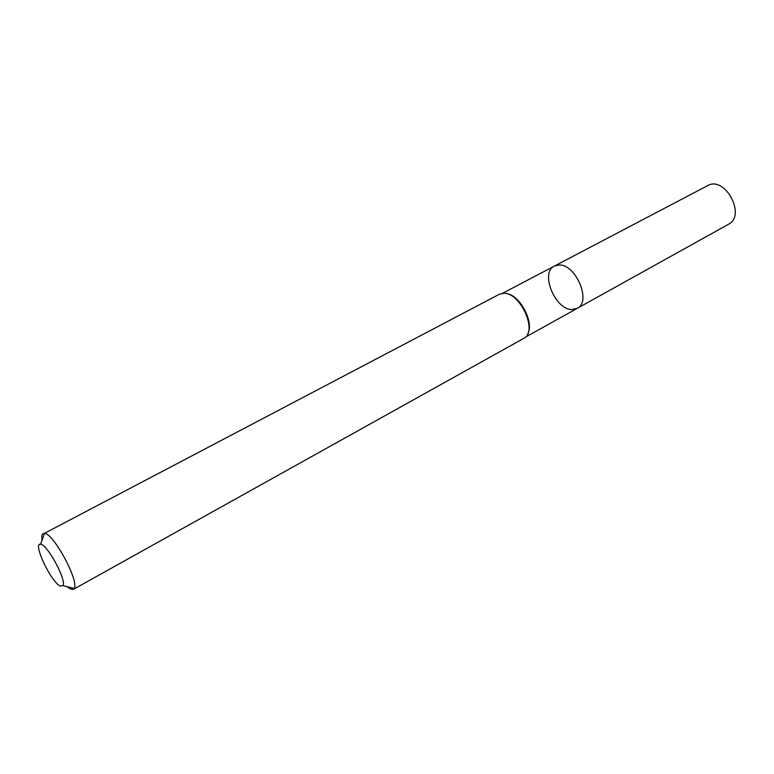 <?xml version="1.0" encoding="UTF-8"?>
<svg xmlns="http://www.w3.org/2000/svg" width="774" height="774" viewBox="0 0 774 774"><rect width="100%" height="100%" fill="white"/><g stroke="black" fill="none" stroke-linecap="round" stroke-linejoin="round"><path stroke-width="1.16" d="M73.356 589.382L525.604 337.338C536.585 327.721 519.325 292.485 503.942 293.24L499.414 294.226L44.457 533.354C53.319 532.928 79.422 581.235 74.207 588.424L73.356 589.382L70.134 588.879L67.232 586.692M42.077 540.136C41.515 536.488 41.883 534.292 43.189 533.547M60.004 586.015C50.629 581.458 32.305 542.148 40.625 544.257C47.214 544.161 66.69 580.19 62.994 585.647L60.004 586.015M506.08 293.501C519.451 294.362 534.428 322.09 527.82 333.739M558.954 265.008C575.846 263.818 591.81 301.879 577.249 308.352L572.044 309.513C555.045 309.832 539.797 272.545 554.407 266.072L558.954 265.008C575.846 263.818 591.81 301.879 577.249 308.352L728.431 224.315C746.658 215.569 724.861 175.224 707.552 185.683L554.407 266.072L558.954 265.008M62.994 585.647L74.207 588.424M40.625 544.257L44.457 533.354M526.078 336.796L577.249 308.352M502.568 293.288L554.407 266.072"/></g></svg>
